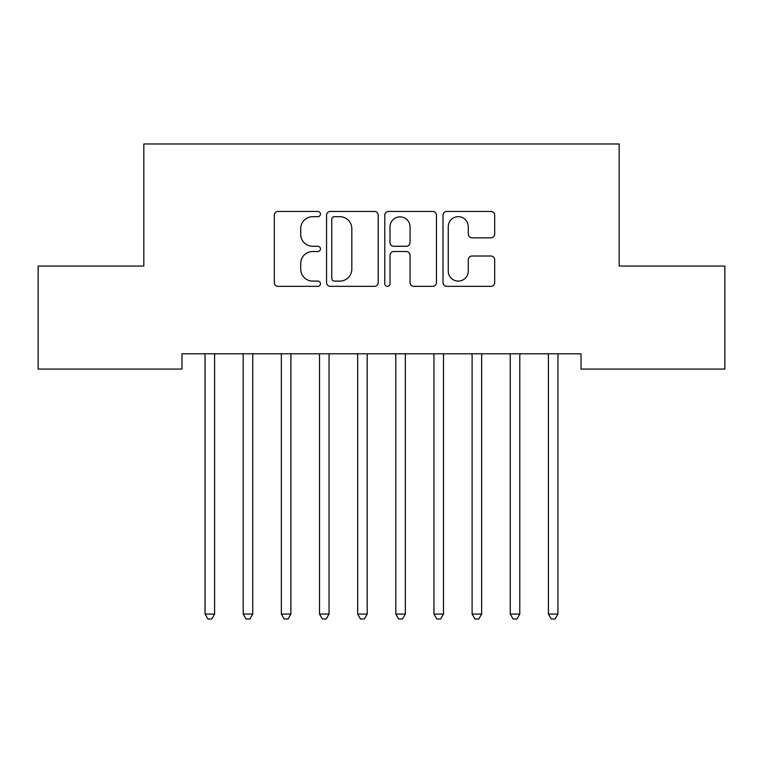 <?xml version="1.0" encoding="UTF-8"?>
<svg xmlns="http://www.w3.org/2000/svg" width="763" height="763" viewBox="0 0 763 763"><rect width="100%" height="100%" fill="white"/><g stroke="black" fill="none" stroke-linecap="round" stroke-linejoin="round"><path stroke-width="1.14" d="M320.46 214.069A2.623 2.623 0 0 0 317.837 211.446L278.056 211.446A3.748 3.748 0 0 0 274.308 215.185L274.308 282.596A3.748 3.748 0 0 0 278.056 286.335L317.837 286.335A2.623 2.623 0 0 0 320.46 283.712A2.623 2.623 0 0 0 317.837 281.099L312.687 281.099A11.979 11.979 0 0 1 300.708 269.11L300.708 263.493A11.979 11.979 0 0 1 312.687 251.513L317.837 251.513A2.623 2.623 0 0 0 320.46 248.891A2.623 2.623 0 0 0 317.837 246.268L312.687 246.268A11.979 11.979 0 0 1 300.708 234.289L300.708 228.671A11.979 11.979 0 0 1 312.687 216.682L317.837 216.682A2.623 2.623 0 0 0 320.46 214.069M490.943 237.846A3.748 3.748 0 0 0 494.682 234.098L494.682 215.185A3.748 3.748 0 0 0 490.943 211.446L446.756 211.446A3.748 3.748 0 0 0 443.007 215.185L443.007 282.596A3.748 3.748 0 0 0 446.756 286.335L490.943 286.335A3.748 3.748 0 0 0 494.682 282.596L494.682 259.754A3.748 3.748 0 0 0 490.943 256.006L472.03 256.006A3.748 3.748 0 0 0 468.282 259.754L468.282 271.075A10.014 10.014 0 0 1 458.267 281.099A10.014 10.014 0 0 1 448.253 271.075L448.253 226.706A10.014 10.014 0 0 1 458.267 216.682A10.014 10.014 0 0 1 468.282 226.706L468.282 234.098A3.748 3.748 0 0 0 472.03 237.846L490.943 237.846M581.024 353.803L181.976 353.803L181.976 369.063L38.15 369.063L38.15 266.058L143.826 266.058L143.826 143.978L619.175 143.978L619.175 266.058L724.85 266.058L724.85 369.063L581.024 369.063L581.024 353.803M378.219 215.185A3.748 3.748 0 0 0 374.48 211.446L330.293 211.446A3.748 3.748 0 0 0 326.545 215.185L326.545 282.596A3.748 3.748 0 0 0 330.293 286.335L374.48 286.335A3.748 3.748 0 0 0 378.219 282.596L378.219 215.185M388.52 211.446L432.707 211.446A3.748 3.748 0 0 1 436.455 215.185L436.455 282.596A3.748 3.748 0 0 1 432.707 286.335L413.794 286.335A3.748 3.748 0 0 1 410.055 282.596L410.055 255.252A3.748 3.748 0 0 0 406.307 251.513L393.765 251.513A3.748 3.748 0 0 0 390.017 255.252L390.017 283.712A2.623 2.623 0 0 1 387.394 286.335A2.623 2.623 0 0 1 384.781 283.712L384.781 215.185A3.748 3.748 0 0 1 388.52 211.446M334.413 216.682A2.623 2.623 0 0 0 331.791 219.305L331.791 278.476A2.623 2.623 0 0 0 334.413 281.099L339.84 281.099A11.979 11.979 0 0 0 351.819 269.11L351.819 228.671A11.979 11.979 0 0 0 339.84 216.682L334.413 216.682M410.055 226.888A10.014 10.014 0 0 0 400.041 216.873A10.014 10.014 0 0 0 390.017 226.888L390.017 242.529A3.748 3.748 0 0 0 393.765 246.268L406.307 246.268A3.748 3.748 0 0 0 410.055 242.529L410.055 226.888M204.551 353.803L204.78 354.366A3.815 3.815 0 0 1 205.056 355.787L205.056 614.062L214.594 614.062L214.594 355.787A3.815 3.815 0 0 1 214.87 354.366L215.099 353.803M214.594 614.062L211.732 619.022L207.917 619.022L205.056 614.062M242.701 353.803L242.93 354.366A3.815 3.815 0 0 1 243.206 355.787L243.206 614.062L252.744 614.062L252.744 355.787A3.815 3.815 0 0 1 253.02 354.366L253.249 353.803M252.744 614.062L249.882 619.022L246.067 619.022L243.206 614.062M280.851 353.803L281.08 354.366A3.815 3.815 0 0 1 281.356 355.787L281.356 614.062L290.894 614.062L290.894 355.787A3.815 3.815 0 0 1 291.17 354.366L291.399 353.803M290.894 614.062L288.032 619.022L284.217 619.022L281.356 614.062M319.001 353.803L319.23 354.366A3.815 3.815 0 0 1 319.506 355.787L319.506 614.062L329.044 614.062L329.044 355.787A3.815 3.815 0 0 1 329.32 354.366L329.549 353.803M329.044 614.062L326.183 619.022L322.368 619.022L319.506 614.062M357.151 353.803L357.38 354.366A3.815 3.815 0 0 1 357.656 355.787L357.656 614.062L367.194 614.062L367.194 355.787A3.815 3.815 0 0 1 367.47 354.366L367.699 353.803M367.194 614.062L364.332 619.022L360.517 619.022L357.656 614.062M395.301 353.803L395.53 354.366A3.815 3.815 0 0 1 395.806 355.787L395.806 614.062L405.344 614.062L405.344 355.787A3.815 3.815 0 0 1 405.62 354.366L405.849 353.803M405.344 614.062L402.483 619.022L398.668 619.022L395.806 614.062M433.451 353.803L433.68 354.366A3.815 3.815 0 0 1 433.956 355.787L433.956 614.062L443.494 614.062L443.494 355.787A3.815 3.815 0 0 1 443.77 354.366L443.999 353.803M443.494 614.062L440.632 619.022L436.817 619.022L433.956 614.062M471.601 353.803L471.83 354.366A3.815 3.815 0 0 1 472.106 355.787L472.106 614.062L481.644 614.062L481.644 355.787A3.815 3.815 0 0 1 481.92 354.366L482.149 353.803M481.644 614.062L478.782 619.022L474.967 619.022L472.106 614.062M509.751 353.803L509.98 354.366A3.815 3.815 0 0 1 510.256 355.787L510.256 614.062L519.794 614.062L519.794 355.787A3.815 3.815 0 0 1 520.07 354.366L520.299 353.803M519.794 614.062L516.933 619.022L513.117 619.022L510.256 614.062M547.901 353.803L548.13 354.366A3.815 3.815 0 0 1 548.406 355.787L548.406 614.062L557.944 614.062L557.944 355.787A3.815 3.815 0 0 1 558.22 354.366L558.449 353.803M557.944 614.062L555.082 619.022L551.268 619.022L548.406 614.062"/></g></svg>
